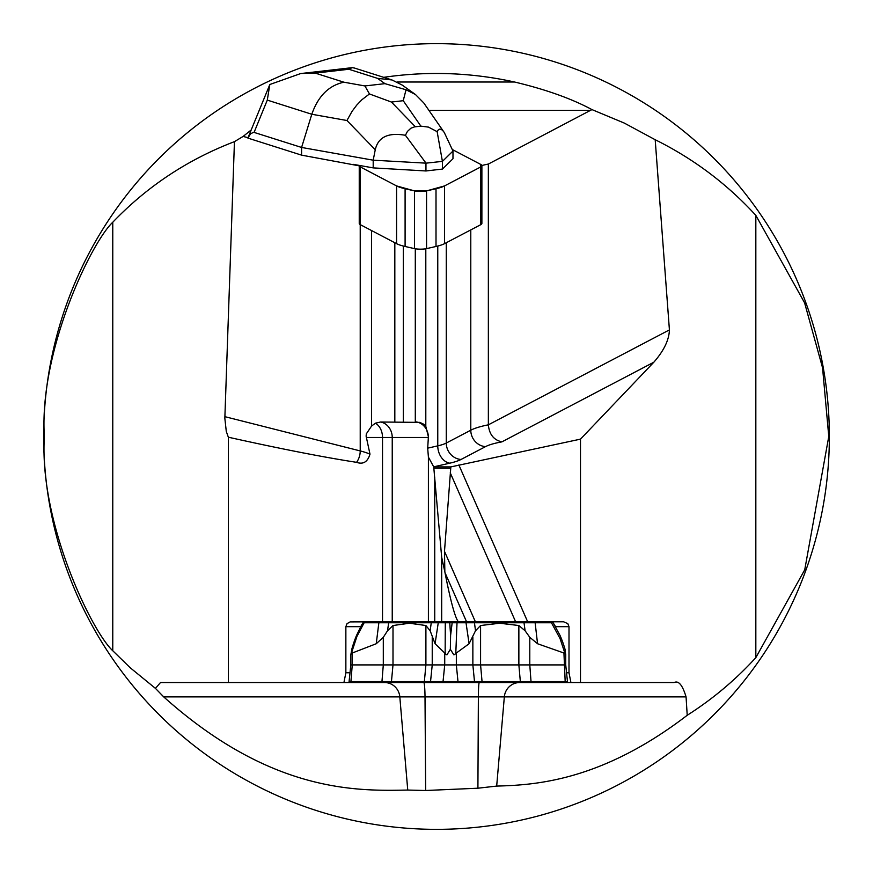 <?xml version="1.0" encoding="UTF-8"?>
<svg xmlns="http://www.w3.org/2000/svg" width="873" height="873" viewBox="0 0 873 873"><rect width="100%" height="100%" fill="white"/><g stroke="black" fill="none" stroke-linecap="round" stroke-linejoin="round"><path stroke-width="1.31" d="M353.336 164.353L359.272 165.412A19.61 3.743 0 0 0 359.218 165.684A19.61 3.743 0 0 0 359.24 165.848L301.589 155.143L301.589 147.45L253.661 132.27L250.562 133.787L247.899 138.098L301.589 155.143M383.705 77.337C427.595 70.931 471.202 72.481 514.535 82.007C545.712 89.428 571.52 98.627 591.959 109.594L488.356 164.048A80.381 15.343 -0 0 0 481.863 165.51A19.61 3.743 0 0 0 480.707 164.408L452.334 149.534L480.707 164.408L480.707 166.961L444.521 185.927L426.559 190.892L414.544 190.892L396.582 185.927L360.396 166.961L359.272 165.412A19.61 3.743 -0 0 0 359.218 165.684A19.61 3.743 -0 0 0 360.396 166.961L396.582 185.927A49.019 9.352 -0 0 0 405.094 188.743L414.544 190.892A7.846 1.495 -0 0 0 426.559 190.892L436.009 188.743A49.019 9.352 -0 0 0 444.521 185.927L480.707 166.961A19.61 3.743 -0 0 0 481.885 165.684L481.885 223.423A19.61 3.743 180 0 1 480.707 224.699L444.521 243.665A49.019 9.352 180 0 1 436.009 246.481L426.559 248.63A7.846 1.495 180 0 1 414.544 248.63L405.094 246.481A49.019 9.352 180 0 1 396.582 243.665L360.396 224.699A19.61 3.743 180 0 1 359.24 223.586L359.24 165.848M224.874 416.661L360.222 450.926A80.381 15.343 180 0 1 369.988 454.156C367.631 461.959 363.157 464.687 356.566 462.33C323.294 457.179 280.953 448.897 229.566 437.482L228.344 437.209L226.282 431.404L224.841 418.276L234.444 141.644L243.109 136.439L248.03 137.683M360.735 626.672L345.861 626.672L347.061 623.617L350.138 621.903L382.516 621.772L382.516 437.482L392.239 437.482A15.681 13.913 90 0 0 380.584 422.008L419.782 422.379L423.896 424.3L425.806 426.384L428.381 436.696L428.348 437.482L392.239 437.482L392.239 621.772L428.403 621.772L428.403 457.092L427.694 448.155L428.348 437.482M488.356 164.048L488.356 424.824L669.416 329.896L655.187 139.724C693.566 158.755 727.111 183.963 755.832 215.358L804.59 302.811L822.562 367.806L828.772 436.5L804.72 569.84L755.832 657.642C735.568 679.849 712.706 699.055 687.215 715.282C601.552 780.975 535.444 785.056 496.682 786.082L477.913 788.21L425.653 790.501L407.746 790.054C357.352 791.036 271.394 793.23 163.688 696.872L155.459 688.393L130.219 667.769L112.77 650.745C91.556 631.223 39.023 522.021 44.359 436.675C38.859 350.979 91.512 241.996 112.77 222.255C147.024 186.473 187.575 159.606 234.444 141.644M380.584 422.008L375.423 423.176L371.56 426.079L366.311 433.892L366.114 436.162L369.988 454.156M229.566 437.482L228.344 437.482L228.344 682.555L160.468 682.555L155.459 688.393M345.861 626.672L345.861 672.756L343.929 682.555L228.344 682.555M687.215 715.282L686.058 696.872C682.522 685.076 678.55 680.307 674.131 682.555L580.49 682.555L580.49 439.141L450.839 466.902L444.488 551.365L444.848 571.837L441.683 557.29L433.728 466.902L428.403 457.092M458.86 464.949L527.663 621.772L515.616 621.772L450.25 472.806M580.49 682.555L570.92 682.555L569 672.756L569 626.672L567.81 623.617L563.565 621.772L527.663 621.772M458.358 621.772L466.564 621.772L444.979 572.59C450.632 601.322 455.095 617.713 458.358 621.772L428.403 621.772M444.488 551.365L475.381 621.772L515.616 621.772M444.979 572.59L444.848 571.837M392.239 621.772L382.516 621.772M475.381 621.772L441.683 621.772L441.683 557.29M570.92 682.555L343.929 682.555M829.35 436.5A392.85 392.85 0 0 0 436.5 43.65A392.85 392.85 0 0 0 43.65 436.5A392.85 392.85 0 0 0 436.5 829.35A392.85 392.85 0 0 0 829.35 436.5M243.109 136.439L251.184 129.968M591.959 109.594L624.326 123.093L655.187 139.724M669.416 329.896C669.089 339.935 663.895 350.706 653.844 362.208L501.899 441.869C493.758 440.036 489.251 434.35 488.356 424.824A80.381 15.343 180 0 0 470.787 430.203L446.278 443.048L446.278 242.749M580.49 439.141L653.844 362.208M450.839 466.902L433.728 466.902M401.613 682.555L401.591 681.573M514.852 681.573L514.841 682.555M345.861 672.756L350.008 672.756M400.598 621.772L401.045 622.755M515.081 622.755L515.277 621.772M566.544 672.756L569 672.756M359.272 165.412L373.197 167.889L425.959 170.966L442.447 169.067L452.978 158.744L452.978 151.04L442.447 161.374L426.013 163.153L405.421 135.293C388.179 132.27 378.129 137.083 375.259 149.752L346.941 120.507L311.803 114.254L301.589 147.45L373.197 160.185L375.259 149.752M405.421 135.293L407.396 131.474L410.867 128.233L414.38 126.912L420.873 126.138L428.49 127.12L437.144 131.659C438.923 128.004 441.312 128.309 444.324 132.587L452.978 151.04M437.144 131.659L442.393 161.265M373.197 167.889L373.197 160.185L426.013 163.153M442.447 169.067L442.447 161.374M425.959 170.966L425.959 163.262M415.384 94.47L402.147 85.041L391.999 79.967L377.518 78.352L348.873 69.262L352.114 67.625L354.503 68.061M247.965 137.836L269.822 84.506L300.858 73.496L315.262 73.114L343.907 82.204C328.826 85.456 318.132 96.128 311.803 114.254L267.291 100.111L269.822 84.506M423.721 102.883L415.472 94.524L406.032 89.766L403.239 100.701L391.442 102.054L369.465 93.957L361.946 99.697L356.73 105.12L352.07 111.329L346.941 120.507M369.465 93.957L364.914 85.947L384.949 83.655L406.032 89.766M481.885 165.684A19.61 3.743 -0 0 0 480.707 164.408L452.334 149.534M352.256 653.015L351.59 652.633L350.837 654.728L350.837 664.91L565.726 664.91L565.726 654.401L564.7 652.633L563.936 653.015L537.55 643.739L529.791 637.312L525.099 630.764L518.868 625.526L499.716 623.235L480.576 625.526L475.512 630.764L469.096 643.739L456.339 653.015L455.826 652.633L454.898 654.477L453.818 654.805L450.348 649.305L446.965 654.805L445.972 654.477L445.154 652.633L444.728 653.015L435.07 643.739L430.149 630.764L425.904 625.526L409.459 623.235L393.003 625.526L387.536 630.764L383.302 637.312L376.241 643.739L352.256 653.015L352.256 664.91L350.924 681.573L567.472 681.573L565.726 664.91M350.837 654.805L351.786 649.305A104.574 88.195 90 0 1 356.533 635.435L361.367 625.526L363.037 622.755L364.139 622.755L356.937 636.439L351.59 652.633M564.7 652.633L560.04 638.545L551.43 622.755L553.078 622.755L560.04 635.435A104.574 92.756 90 0 1 565.038 649.305L565.682 654.805M445.154 652.633L445.285 622.755L364.139 622.755M445.285 622.755L457.016 622.755L455.826 652.633M551.43 622.755L457.016 622.755M551.965 622.755L553.144 622.755L555.872 627.13M364.336 622.755L363.015 622.755L361.247 625.679M450.348 649.305A104.574 4.561 -90 0 1 450.599 635.435L452.159 622.755M450.599 635.435L449.77 622.755M350.837 664.91L349.08 681.573L350.924 681.573M493.671 681.573L350.924 681.573L493.671 681.573M360.222 224.601L360.222 450.926A15.681 12.298 104.2 0 1 356.566 462.33M425.806 248.772L425.806 426.384M437.766 246.055L437.766 445.863L427.694 448.155M403.337 421.801L403.337 246.055M415.297 421.845L415.297 248.772M470.787 229.894L470.787 430.203A15.681 14.47 62.3 0 0 485.53 446.627L461.02 459.471A64.7 12.342 180 0 1 449.781 463.181L433.663 466.848M449.781 463.181A15.681 11.796 77.2 0 1 437.766 445.863A49.019 9.352 -0 0 0 446.278 443.048A15.681 14.47 62.3 0 0 461.02 459.471M371.56 230.548L371.56 426.079M394.825 421.801L394.825 242.749M375.423 423.176A15.681 12.015 90 0 1 382.516 437.482L366.387 437.482M434.743 477.662L434.743 621.772M755.832 657.642L755.832 215.358M501.899 441.869A64.7 12.342 -0 0 0 485.53 446.627M428.381 436.696A15.681 13.913 90 0 0 415.788 421.866M112.77 222.255L112.77 650.745M477.913 788.21L478.371 696.872L425.009 696.872L425.653 790.501M407.746 790.054L399.812 696.872L163.688 696.872M686.058 696.872L504.332 696.872L496.682 786.082M519.642 682.555A15.681 15.376 90 0 0 504.332 696.872L478.371 696.872A15.681 0.906 90 0 1 479.277 682.555M423.94 682.675A15.681 1.233 90 0 1 425.009 696.872L399.812 696.872A15.681 15.267 90 0 0 384.6 682.555M590.77 110.358L428.905 110.358M397.073 82.007L514.535 82.007M450.686 468.223L433.859 468.223M569 626.672L555.599 626.672M384.949 83.655L377.518 78.352M348.873 69.262L315.262 73.114M343.907 82.204L364.914 85.947M267.291 100.111L254.098 132.358M420.873 126.138L403.239 100.701M391.442 102.054L415.362 126.771M360.396 166.961L360.396 224.699M396.582 243.665L396.582 185.927M414.544 248.63L414.544 190.892M405.094 188.743L405.094 246.481M426.559 190.892L426.559 248.63M436.009 246.481L436.009 188.743M480.707 224.699L480.707 166.961M444.521 185.927L444.521 243.665M563.936 653.015L565.18 681.573M444.728 653.015L444.728 664.91L443.037 681.573M456.339 653.015L456.339 664.91L457.987 681.573M480.576 625.526L480.576 664.91L482.049 681.573M472.86 637.312L472.86 664.91L474.497 681.573M432.233 637.312L432.233 664.91L430.542 681.573M425.904 625.526L425.904 664.91L424.354 681.573M393.003 625.526L393.003 664.91L391.453 681.573M383.302 637.312L383.302 664.91L381.959 681.573M529.791 637.312L529.791 664.91L531.024 681.573M518.868 625.526L518.868 664.91L520.341 681.573M376.241 643.739L378.86 622.755M387.536 630.764L388.671 622.755M431.262 622.755L430.149 630.764M438.257 622.755L435.07 643.739M524.018 622.755L525.099 630.764M535.138 622.755L537.55 643.739M469.096 643.739L466.018 622.755M475.512 630.764L474.454 622.755M300.858 73.539L352.114 67.668M353.751 67.821L391.999 79.967M444.324 132.587L423.82 103.014"/></g></svg>
